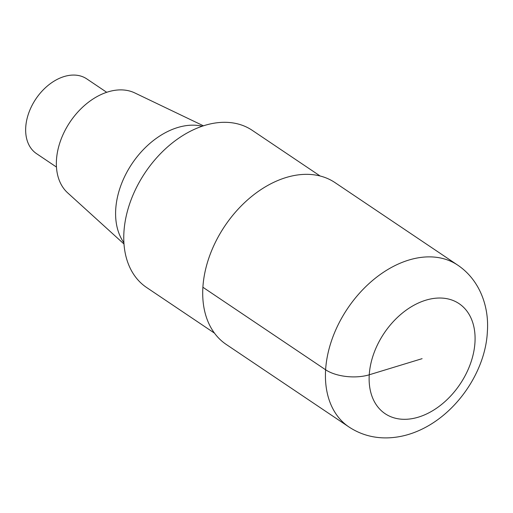 <?xml version="1.0" encoding="UTF-8"?>
<svg xmlns="http://www.w3.org/2000/svg" width="513" height="513" viewBox="0 0 513 513"><rect width="100%" height="100%" fill="white"/><g stroke="black" fill="none" stroke-linecap="round" stroke-linejoin="round"><path stroke-width="0.77" d="M320.15 176.01L252.268 130.353A94.681 65.292 123.9 0 0 145.25 172.483A94.681 65.292 123.9 0 0 146.59 287.492L214.479 333.142M203.443 125.826L134.816 92.943A60.496 41.72 123.9 0 0 70.082 121.94A60.496 41.72 123.9 0 0 67.645 192.837L123.979 243.989M202.25 126.217A72.57 50.05 123.9 0 0 132.065 163.621A72.57 50.05 123.9 0 0 123.896 242.732M106.723 92.308L86.78 78.893A45.035 31.062 123.9 0 0 35.872 98.932A45.035 31.062 123.9 0 0 36.513 153.637L56.456 167.052M457.756 265.157L335.027 182.622A97.496 67.235 123.9 0 0 224.829 226.009A97.496 67.235 123.9 0 0 226.214 344.428L348.943 426.963C360.286 434.428 372.874 438.07 386.712 437.897C396.773 437.711 406.662 435.627 416.376 431.657C456.493 415.357 485.587 370.841 487.35 331.892C489.306 306.703 479.745 279.944 457.756 265.157A97.496 67.235 123.9 0 0 347.558 308.537A97.496 67.235 123.9 0 0 348.936 426.963M202.879 287.242L325.608 369.77A31.197 14.614 3.6 0 0 369.232 374.791L422.096 358.67M474.961 342.543A66.299 45.721 123.9 0 0 398.851 316.104A66.299 45.721 123.9 0 0 392.477 417.358A66.299 45.721 123.9 0 0 474.961 342.543"/></g></svg>
